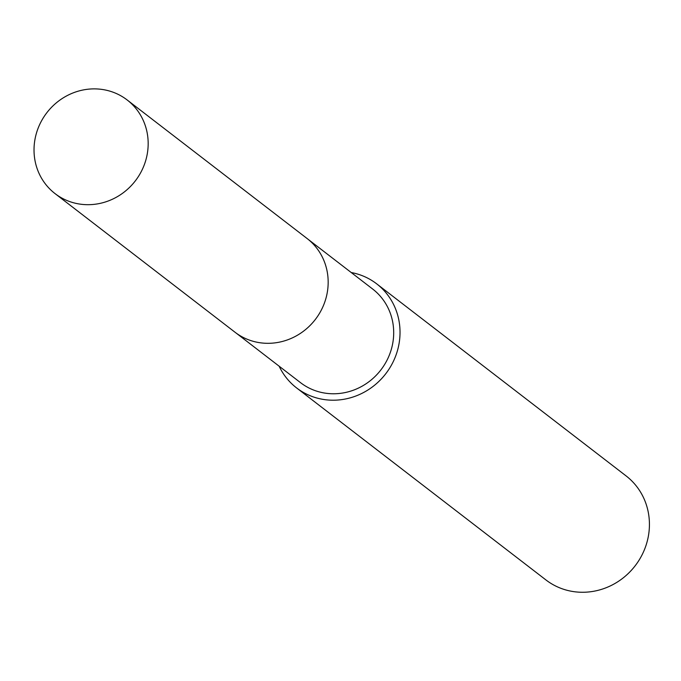 <?xml version="1.0" encoding="UTF-8"?>
<svg xmlns="http://www.w3.org/2000/svg" width="681" height="681" viewBox="0 0 681 681"><rect width="100%" height="100%" fill="white"/><g stroke="black" fill="none" stroke-linecap="round" stroke-linejoin="round"><path stroke-width="1.02" d="M236.06 333.018L300.559 382.688A59.094 55.842 -52.4 0 0 338.431 393.558A59.094 55.842 -52.4 0 0 390.69 351.379A59.094 55.842 -52.4 0 0 372.677 289.042L308.178 239.371M279.133 366.182A65.665 62.048 -52.4 0 0 296.55 387.889L545.941 579.948A65.665 62.048 -52.4 0 0 588.026 592.027A65.665 62.048 -52.4 0 0 646.09 545.166A65.665 62.048 -52.4 0 0 626.077 475.9L376.678 283.841A65.665 62.048 -52.4 0 0 351.243 272.536M296.55 387.889A65.665 62.048 -52.4 0 0 338.627 399.968A65.665 62.048 -52.4 0 0 396.691 353.107A65.665 62.048 -52.4 0 0 376.678 283.841M148.143 141.784A59.094 55.842 -52.4 0 0 127.151 99.962A59.094 55.842 -52.4 0 0 65.793 96.361A59.094 55.842 -52.4 0 0 34.05 151.786A59.094 55.842 -52.4 0 0 55.033 193.6A59.094 55.842 -52.4 0 0 116.4 197.209A59.094 55.842 -52.4 0 0 148.143 141.784M55.033 193.6L235.005 332.226A59.111 55.859 -52.4 0 0 296.388 335.827A59.111 55.859 -52.4 0 0 328.14 280.385A59.111 55.859 -52.4 0 0 307.14 238.554L127.151 99.962"/></g></svg>
